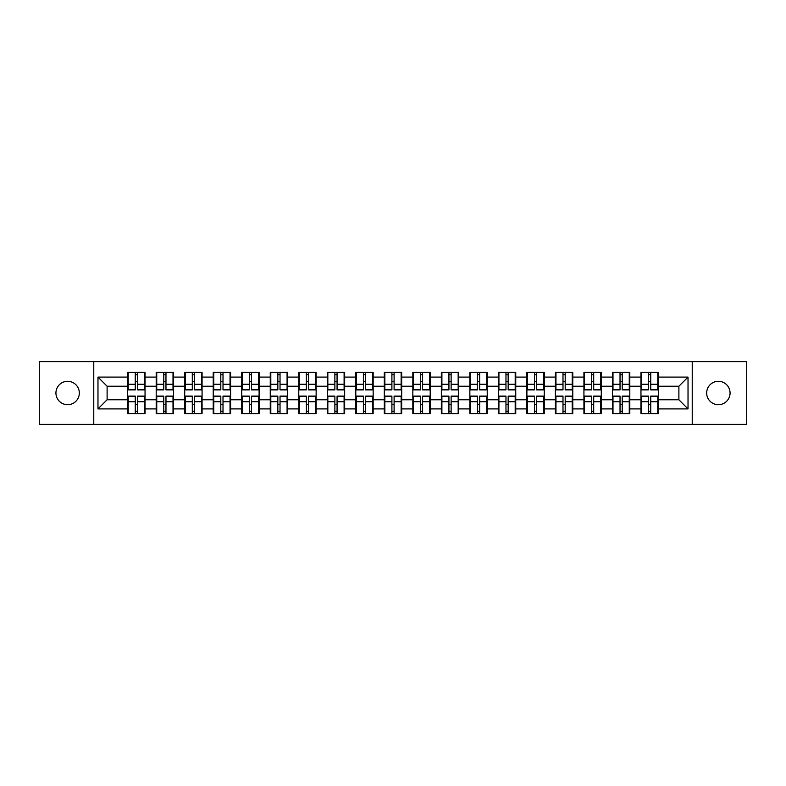 <?xml version="1.0" encoding="UTF-8"?>
<svg xmlns="http://www.w3.org/2000/svg" width="786" height="786" viewBox="0 0 786 786"><rect width="100%" height="100%" fill="white"/><g stroke="black" fill="none" stroke-linecap="round" stroke-linejoin="round"><path stroke-width="1.18" d="M718.365 404.702A11.702 11.702 0 0 1 706.673 393A11.702 11.702 0 0 1 718.365 381.298A11.702 11.702 0 0 1 730.066 393A11.702 11.702 0 0 1 718.365 404.702M67.635 404.702A11.702 11.702 0 0 1 55.934 393A11.702 11.702 0 0 1 67.635 381.298A11.702 11.702 0 0 1 79.327 393A11.702 11.702 0 0 1 67.635 404.702M692.23 424.352L746.7 424.352L746.7 361.648L692.23 361.648L692.23 424.352L93.77 424.352L93.77 361.648L39.3 361.648L39.3 424.352L93.77 424.352M658.324 404.603L657.774 404.603M641.504 404.603L640.954 404.603M640.954 381.397L641.504 381.397M657.774 381.397L658.324 381.397M658.324 379.019L657.774 379.019M641.504 379.019L640.954 379.019M640.954 406.981L641.504 406.981M657.774 406.981L658.324 406.981M629.802 404.603L629.262 404.603M612.992 404.603L612.441 404.603M612.441 381.397L612.992 381.397M629.262 381.397L629.802 381.397M629.802 379.019L629.262 379.019M612.992 379.019L612.441 379.019M612.441 406.981L612.992 406.981M629.262 406.981L629.802 406.981M601.29 404.603L600.74 404.603M584.47 404.603L583.929 404.603M583.929 381.397L584.47 381.397M600.74 381.397L601.29 381.397M601.29 379.019L600.74 379.019M584.47 379.019L583.929 379.019M583.929 406.981L584.47 406.981M600.74 406.981L601.29 406.981M572.778 404.603L572.228 404.603M555.957 404.603L555.407 404.603M555.407 381.397L555.957 381.397M572.228 381.397L572.778 381.397M572.778 379.019L572.228 379.019M555.957 379.019L555.407 379.019M555.407 406.981L555.957 406.981M572.228 406.981L572.778 406.981M544.256 404.603L543.716 404.603M527.445 404.603L526.895 404.603M526.895 381.397L527.445 381.397M543.716 381.397L544.256 381.397M544.256 379.019L543.716 379.019M527.445 379.019L526.895 379.019M526.895 406.981L527.445 406.981M543.716 406.981L544.256 406.981M515.744 404.603L515.194 404.603M498.923 404.603L498.383 404.603M498.383 381.397L498.923 381.397M515.194 381.397L515.744 381.397M515.744 379.019L515.194 379.019M498.923 379.019L498.383 379.019M498.383 406.981L498.923 406.981M515.194 406.981L515.744 406.981M487.232 404.603L486.681 404.603M470.411 404.603L469.861 404.603M469.861 381.397L470.411 381.397M486.681 381.397L487.232 381.397M487.232 379.019L486.681 379.019M470.411 379.019L469.861 379.019M469.861 406.981L470.411 406.981M486.681 406.981L487.232 406.981M458.71 404.603L458.169 404.603M441.899 404.603L441.349 404.603M441.349 381.397L441.899 381.397M458.169 381.397L458.71 381.397M458.71 379.019L458.169 379.019M441.899 379.019L441.349 379.019M441.349 406.981L441.899 406.981M458.169 406.981L458.71 406.981M430.197 404.603L429.647 404.603M413.377 404.603L412.837 404.603M412.837 381.397L413.377 381.397M429.647 381.397L430.197 381.397M430.197 379.019L429.647 379.019M413.377 379.019L412.837 379.019M412.837 406.981L413.377 406.981M429.647 406.981L430.197 406.981M401.685 404.603L401.135 404.603M384.865 404.603L384.315 404.603M384.315 381.397L384.865 381.397M401.135 381.397L401.685 381.397M401.685 379.019L401.135 379.019M384.865 379.019L384.315 379.019M384.315 406.981L384.865 406.981M401.135 406.981L401.685 406.981M373.163 404.603L372.623 404.603M356.353 404.603L355.803 404.603M355.803 381.397L356.353 381.397M372.623 381.397L373.163 381.397M373.163 379.019L372.623 379.019M356.353 379.019L355.803 379.019M355.803 406.981L356.353 406.981M372.623 406.981L373.163 406.981M344.651 404.603L344.101 404.603M327.831 404.603L327.29 404.603M327.29 381.397L327.831 381.397M344.101 381.397L344.651 381.397M344.651 379.019L344.101 379.019M327.831 379.019L327.29 379.019M327.29 406.981L327.831 406.981M344.101 406.981L344.651 406.981M316.139 404.603L315.589 404.603M299.319 404.603L298.768 404.603M298.768 381.397L299.319 381.397M315.589 381.397L316.139 381.397M316.139 379.019L315.589 379.019M299.319 379.019L298.768 379.019M298.768 406.981L299.319 406.981M315.589 406.981L316.139 406.981M287.617 404.603L287.077 404.603M270.806 404.603L270.256 404.603M270.256 381.397L270.806 381.397M287.077 381.397L287.617 381.397M287.617 379.019L287.077 379.019M270.806 379.019L270.256 379.019M270.256 406.981L270.806 406.981M287.077 406.981L287.617 406.981M259.105 404.603L258.555 404.603M242.285 404.603L241.744 404.603M241.744 381.397L242.285 381.397M258.555 381.397L259.105 381.397M259.105 379.019L258.555 379.019M242.285 379.019L241.744 379.019M241.744 406.981L242.285 406.981M258.555 406.981L259.105 406.981M230.593 404.603L230.043 404.603M213.772 404.603L213.222 404.603M213.222 381.397L213.772 381.397M230.043 381.397L230.593 381.397M230.593 379.019L230.043 379.019M213.772 379.019L213.222 379.019M213.222 406.981L213.772 406.981M230.043 406.981L230.593 406.981M202.071 404.603L201.53 404.603M185.26 404.603L184.71 404.603M184.71 381.397L185.26 381.397M201.53 381.397L202.071 381.397M202.071 379.019L201.53 379.019M185.26 379.019L184.71 379.019M184.71 406.981L185.26 406.981M201.53 406.981L202.071 406.981M173.559 404.603L173.008 404.603M156.738 404.603L156.198 404.603M156.198 381.397L156.738 381.397M173.008 381.397L173.559 381.397M173.559 379.019L173.008 379.019M156.738 379.019L156.198 379.019M156.198 406.981L156.738 406.981M173.008 406.981L173.559 406.981M692.23 361.648L93.77 361.648M678.888 399.76L678.888 386.24L658.324 386.24L658.324 399.76L678.888 399.76L688.025 408.907L688.025 377.093L658.324 377.093L658.324 372.348L640.954 372.348L640.954 386.24L629.802 386.24L629.802 399.76L640.954 399.76L640.954 386.24M688.025 408.907L658.324 408.907L658.324 413.652L640.954 413.652L640.954 408.907L629.802 408.907L629.802 413.652L612.441 413.652L612.441 408.907L601.29 408.907L601.29 413.652L583.929 413.652L583.929 408.907L572.778 408.907L572.778 413.652L555.407 413.652L555.407 408.907L544.256 408.907L544.256 413.652L526.895 413.652L526.895 408.907L515.744 408.907L515.744 413.652L498.383 413.652L498.383 408.907L487.232 408.907L487.232 413.652L469.861 413.652L469.861 408.907L458.71 408.907L458.71 413.652L441.349 413.652L441.349 408.907L430.197 408.907L430.197 413.652L412.837 413.652L412.837 408.907L401.685 408.907L401.685 413.652L384.315 413.652L384.315 408.907L373.163 408.907L373.163 413.652L355.803 413.652L355.803 408.907L344.651 408.907L344.651 413.652L327.29 413.652L327.29 408.907L316.139 408.907L316.139 413.652L298.768 413.652L298.768 408.907L287.617 408.907L287.617 413.652L270.256 413.652L270.256 408.907L259.105 408.907L259.105 413.652L241.744 413.652L241.744 408.907L230.593 408.907L230.593 413.652L213.222 413.652L213.222 408.907L202.071 408.907L202.071 413.652L184.71 413.652L184.71 408.907L173.559 408.907L173.559 413.652L156.198 413.652L156.198 408.907L145.046 408.907L145.046 413.652L127.676 413.652L127.676 408.907L97.975 408.907L97.975 377.093L127.676 377.093L127.676 386.24L107.112 386.24L107.112 399.76L127.676 399.76L127.676 386.24M640.954 377.093L629.802 377.093L629.802 372.348L612.441 372.348L612.441 377.093L601.29 377.093L601.29 372.348L583.929 372.348L583.929 377.093L572.778 377.093L572.778 372.348L555.407 372.348L555.407 377.093L544.256 377.093L544.256 372.348L526.895 372.348L526.895 377.093L515.744 377.093L515.744 372.348L498.383 372.348L498.383 377.093L487.232 377.093L487.232 372.348L469.861 372.348L469.861 377.093L458.71 377.093L458.71 372.348L441.349 372.348L441.349 377.093L430.197 377.093L430.197 372.348L412.837 372.348L412.837 377.093L401.685 377.093L401.685 372.348L384.315 372.348L384.315 377.093L373.163 377.093L373.163 372.348L355.803 372.348L355.803 377.093L344.651 377.093L344.651 372.348L327.29 372.348L327.29 377.093L316.139 377.093L316.139 372.348L298.768 372.348L298.768 377.093L287.617 377.093L287.617 372.348L270.256 372.348L270.256 377.093L259.105 377.093L259.105 372.348L241.744 372.348L241.744 377.093L230.593 377.093L230.593 372.348L213.222 372.348L213.222 377.093L202.071 377.093L202.071 372.348L184.71 372.348L184.71 377.093L173.559 377.093L173.559 372.348L156.198 372.348L156.198 377.093L145.046 377.093L145.046 372.348L127.676 372.348L127.676 377.093M640.954 399.76L640.954 408.907M629.802 399.76L629.802 408.907M629.802 377.093L629.802 386.24M601.29 399.76L612.441 399.76L612.441 386.24L601.29 386.24L601.29 408.907M612.441 399.76L612.441 408.907M612.441 377.093L612.441 386.24M601.29 377.093L601.29 386.24M572.778 399.76L583.929 399.76L583.929 386.24L572.778 386.24L572.778 408.907M583.929 399.76L583.929 408.907M583.929 377.093L583.929 386.24M572.778 377.093L572.778 386.24M544.256 399.76L555.407 399.76L555.407 386.24L544.256 386.24L544.256 408.907M555.407 399.76L555.407 408.907M555.407 377.093L555.407 386.24M544.256 377.093L544.256 386.24M515.744 399.76L526.895 399.76L526.895 386.24L515.744 386.24L515.744 408.907M526.895 399.76L526.895 408.907M526.895 377.093L526.895 386.24M515.744 377.093L515.744 386.24M487.232 399.76L498.383 399.76L498.383 386.24L487.232 386.24L487.232 408.907M498.383 399.76L498.383 408.907M498.383 377.093L498.383 386.24M487.232 377.093L487.232 386.24M458.71 399.76L469.861 399.76L469.861 386.24L458.71 386.24L458.71 408.907M469.861 399.76L469.861 408.907M469.861 377.093L469.861 386.24M458.71 377.093L458.71 386.24M430.197 399.76L441.349 399.76L441.349 386.24L430.197 386.24L430.197 408.907M441.349 399.76L441.349 408.907M441.349 377.093L441.349 386.24M430.197 377.093L430.197 386.24M401.685 399.76L412.837 399.76L412.837 386.24L401.685 386.24L401.685 408.907M412.837 399.76L412.837 408.907M412.837 377.093L412.837 386.24M401.685 377.093L401.685 386.24M373.163 399.76L384.315 399.76L384.315 386.24L373.163 386.24L373.163 408.907M384.315 399.76L384.315 408.907M384.315 377.093L384.315 386.24M373.163 377.093L373.163 386.24M344.651 399.76L355.803 399.76L355.803 386.24L344.651 386.24L344.651 408.907M355.803 399.76L355.803 408.907M355.803 377.093L355.803 386.24M344.651 377.093L344.651 386.24M316.139 399.76L327.29 399.76L327.29 386.24L316.139 386.24L316.139 408.907M327.29 399.76L327.29 408.907M327.29 377.093L327.29 386.24M316.139 377.093L316.139 386.24M287.617 399.76L298.768 399.76L298.768 386.24L287.617 386.24L287.617 408.907M298.768 399.76L298.768 408.907M298.768 377.093L298.768 386.24M287.617 377.093L287.617 386.24M259.105 399.76L270.256 399.76L270.256 386.24L259.105 386.24L259.105 408.907M270.256 399.76L270.256 408.907M270.256 377.093L270.256 386.24M259.105 377.093L259.105 386.24M230.593 399.76L241.744 399.76L241.744 386.24L230.593 386.24L230.593 408.907M241.744 399.76L241.744 408.907M241.744 377.093L241.744 386.24M230.593 377.093L230.593 386.24M202.071 399.76L213.222 399.76L213.222 386.24L202.071 386.24L202.071 408.907M213.222 399.76L213.222 408.907M213.222 377.093L213.222 386.24M202.071 377.093L202.071 386.24M173.559 399.76L184.71 399.76L184.71 386.24L173.559 386.24L173.559 408.907M184.71 399.76L184.71 408.907M184.71 377.093L184.71 386.24M173.559 377.093L173.559 386.24M145.046 399.76L156.198 399.76L156.198 386.24L145.046 386.24L145.046 408.907M156.198 399.76L156.198 408.907M156.198 377.093L156.198 386.24M145.046 377.093L145.046 386.24M145.046 404.603L144.496 404.603M128.226 404.603L127.676 404.603M127.676 381.397L128.226 381.397M144.496 381.397L145.046 381.397M145.046 379.019L144.496 379.019M128.226 379.019L127.676 379.019M127.676 406.981L128.226 406.981M144.496 406.981L145.046 406.981M127.676 399.76L127.676 408.907M107.112 399.76L97.975 408.907M97.975 377.093L107.112 386.24M658.324 399.76L658.324 408.907M658.324 377.093L658.324 386.24M688.025 377.093L678.888 386.24M144.496 372.348L144.496 389.895L137.462 389.895L137.462 372.348M135.261 372.348L135.261 389.895L128.226 389.895L128.226 372.348M135.261 374.726L137.462 374.726M137.462 381.485L135.261 381.485M128.226 413.652L128.226 396.105L135.261 396.105L135.261 413.652M137.462 413.652L137.462 396.105L144.496 396.105L144.496 413.652M137.462 411.275L135.261 411.275M135.261 404.515L137.462 404.515M173.008 372.348L173.008 389.895L165.974 389.895L165.974 372.348M163.783 372.348L163.783 389.895L156.738 389.895L156.738 372.348M163.783 374.726L165.974 374.726M165.974 381.485L163.783 381.485M201.53 372.348L201.53 389.895L194.486 389.895L194.486 372.348M192.295 372.348L192.295 389.895L185.26 389.895L185.26 372.348M192.295 374.726L194.486 374.726M194.486 381.485L192.295 381.485M230.043 372.348L230.043 389.895L223.008 389.895L223.008 372.348M220.807 372.348L220.807 389.895L213.772 389.895L213.772 372.348M220.807 374.726L223.008 374.726M223.008 381.485L220.807 381.485M258.555 372.348L258.555 389.895L251.52 389.895L251.52 372.348M249.329 372.348L249.329 389.895L242.285 389.895L242.285 372.348M249.329 374.726L251.52 374.726M251.52 381.485L249.329 381.485M287.077 372.348L287.077 389.895L280.032 389.895L280.032 372.348M277.841 372.348L277.841 389.895L270.806 389.895L270.806 372.348M277.841 374.726L280.032 374.726M280.032 381.485L277.841 381.485M156.738 413.652L156.738 396.105L163.783 396.105L163.783 413.652M165.974 413.652L165.974 396.105L173.008 396.105L173.008 413.652M165.974 411.275L163.783 411.275M163.783 404.515L165.974 404.515M185.26 413.652L185.26 396.105L192.295 396.105L192.295 413.652M194.486 413.652L194.486 396.105L201.53 396.105L201.53 413.652M194.486 411.275L192.295 411.275M192.295 404.515L194.486 404.515M213.772 413.652L213.772 396.105L220.807 396.105L220.807 413.652M223.008 413.652L223.008 396.105L230.043 396.105L230.043 413.652M223.008 411.275L220.807 411.275M220.807 404.515L223.008 404.515M242.285 413.652L242.285 396.105L249.329 396.105L249.329 413.652M251.52 413.652L251.52 396.105L258.555 396.105L258.555 413.652M251.52 411.275L249.329 411.275M249.329 404.515L251.52 404.515M270.806 413.652L270.806 396.105L277.841 396.105L277.841 413.652M280.032 413.652L280.032 396.105L287.077 396.105L287.077 413.652M280.032 411.275L277.841 411.275M277.841 404.515L280.032 404.515M315.589 372.348L315.589 389.895L308.554 389.895L308.554 372.348M306.353 372.348L306.353 389.895L299.319 389.895L299.319 372.348M306.353 374.726L308.554 374.726M308.554 381.485L306.353 381.485M299.319 413.652L299.319 396.105L306.353 396.105L306.353 413.652M308.554 413.652L308.554 396.105L315.589 396.105L315.589 413.652M308.554 411.275L306.353 411.275M306.353 404.515L308.554 404.515M344.101 372.348L344.101 389.895L337.066 389.895L337.066 372.348M334.875 372.348L334.875 389.895L327.831 389.895L327.831 372.348M334.875 374.726L337.066 374.726M337.066 381.485L334.875 381.485M327.831 413.652L327.831 396.105L334.875 396.105L334.875 413.652M337.066 413.652L337.066 396.105L344.101 396.105L344.101 413.652M337.066 411.275L334.875 411.275M334.875 404.515L337.066 404.515M372.623 372.348L372.623 389.895L365.578 389.895L365.578 372.348M363.387 372.348L363.387 389.895L356.353 389.895L356.353 372.348M363.387 374.726L365.578 374.726M365.578 381.485L363.387 381.485M356.353 413.652L356.353 396.105L363.387 396.105L363.387 413.652M365.578 413.652L365.578 396.105L372.623 396.105L372.623 413.652M365.578 411.275L363.387 411.275M363.387 404.515L365.578 404.515M401.135 372.348L401.135 389.895L394.1 389.895L394.1 372.348M391.9 372.348L391.9 389.895L384.865 389.895L384.865 372.348M391.9 374.726L394.1 374.726M394.1 381.485L391.9 381.485M384.865 413.652L384.865 396.105L391.9 396.105L391.9 413.652M394.1 413.652L394.1 396.105L401.135 396.105L401.135 413.652M394.1 411.275L391.9 411.275M391.9 404.515L394.1 404.515M429.647 372.348L429.647 389.895L422.613 389.895L422.613 372.348M420.422 372.348L420.422 389.895L413.377 389.895L413.377 372.348M420.422 374.726L422.613 374.726M422.613 381.485L420.422 381.485M413.377 413.652L413.377 396.105L420.422 396.105L420.422 413.652M422.613 413.652L422.613 396.105L429.647 396.105L429.647 413.652M422.613 411.275L420.422 411.275M420.422 404.515L422.613 404.515M458.169 372.348L458.169 389.895L451.125 389.895L451.125 372.348M448.934 372.348L448.934 389.895L441.899 389.895L441.899 372.348M448.934 374.726L451.125 374.726M451.125 381.485L448.934 381.485M441.899 413.652L441.899 396.105L448.934 396.105L448.934 413.652M451.125 413.652L451.125 396.105L458.169 396.105L458.169 413.652M451.125 411.275L448.934 411.275M448.934 404.515L451.125 404.515M486.681 372.348L486.681 389.895L479.647 389.895L479.647 372.348M477.446 372.348L477.446 389.895L470.411 389.895L470.411 372.348M477.446 374.726L479.647 374.726M479.647 381.485L477.446 381.485M470.411 413.652L470.411 396.105L477.446 396.105L477.446 413.652M479.647 413.652L479.647 396.105L486.681 396.105L486.681 413.652M479.647 411.275L477.446 411.275M477.446 404.515L479.647 404.515M515.194 372.348L515.194 389.895L508.159 389.895L508.159 372.348M505.968 372.348L505.968 389.895L498.923 389.895L498.923 372.348M505.968 374.726L508.159 374.726M508.159 381.485L505.968 381.485M498.923 413.652L498.923 396.105L505.968 396.105L505.968 413.652M508.159 413.652L508.159 396.105L515.194 396.105L515.194 413.652M508.159 411.275L505.968 411.275M505.968 404.515L508.159 404.515M543.716 372.348L543.716 389.895L536.671 389.895L536.671 372.348M534.48 372.348L534.48 389.895L527.445 389.895L527.445 372.348M534.48 374.726L536.671 374.726M536.671 381.485L534.48 381.485M527.445 413.652L527.445 396.105L534.48 396.105L534.48 413.652M536.671 413.652L536.671 396.105L543.716 396.105L543.716 413.652M536.671 411.275L534.48 411.275M534.48 404.515L536.671 404.515M572.228 372.348L572.228 389.895L565.193 389.895L565.193 372.348M562.992 372.348L562.992 389.895L555.957 389.895L555.957 372.348M562.992 374.726L565.193 374.726M565.193 381.485L562.992 381.485M555.957 413.652L555.957 396.105L562.992 396.105L562.992 413.652M565.193 413.652L565.193 396.105L572.228 396.105L572.228 413.652M565.193 411.275L562.992 411.275M562.992 404.515L565.193 404.515M600.74 372.348L600.74 389.895L593.705 389.895L593.705 372.348M591.514 372.348L591.514 389.895L584.47 389.895L584.47 372.348M591.514 374.726L593.705 374.726M593.705 381.485L591.514 381.485M584.47 413.652L584.47 396.105L591.514 396.105L591.514 413.652M593.705 413.652L593.705 396.105L600.74 396.105L600.74 413.652M593.705 411.275L591.514 411.275M591.514 404.515L593.705 404.515M629.262 372.348L629.262 389.895L622.217 389.895L622.217 372.348M620.026 372.348L620.026 389.895L612.992 389.895L612.992 372.348M620.026 374.726L622.217 374.726M622.217 381.485L620.026 381.485M612.992 413.652L612.992 396.105L620.026 396.105L620.026 413.652M622.217 413.652L622.217 396.105L629.262 396.105L629.262 413.652M622.217 411.275L620.026 411.275M620.026 404.515L622.217 404.515M657.774 372.348L657.774 389.895L650.739 389.895L650.739 372.348M648.538 372.348L648.538 389.895L641.504 389.895L641.504 372.348M648.538 374.726L650.739 374.726M650.739 381.485L648.538 381.485M641.504 413.652L641.504 396.105L648.538 396.105L648.538 413.652M650.739 413.652L650.739 396.105L657.774 396.105L657.774 413.652M650.739 411.275L648.538 411.275M648.538 404.515L650.739 404.515M135.261 384.256L128.226 384.256M135.261 389.66L128.226 389.66M144.496 384.256L137.462 384.256M144.496 389.66L137.462 389.66M137.462 401.744L144.496 401.744M137.462 396.341L144.496 396.341M128.226 401.744L135.261 401.744M128.226 396.341L135.261 396.341M163.783 384.256L156.738 384.256M163.783 389.66L156.738 389.66M173.008 384.256L165.974 384.256M173.008 389.66L165.974 389.66M192.295 384.256L185.26 384.256M192.295 389.66L185.26 389.66M201.53 384.256L194.486 384.256M201.53 389.66L194.486 389.66M220.807 384.256L213.772 384.256M220.807 389.66L213.772 389.66M230.043 384.256L223.008 384.256M230.043 389.66L223.008 389.66M249.329 384.256L242.285 384.256M249.329 389.66L242.285 389.66M258.555 384.256L251.52 384.256M258.555 389.66L251.52 389.66M277.841 384.256L270.806 384.256M277.841 389.66L270.806 389.66M287.077 384.256L280.032 384.256M287.077 389.66L280.032 389.66M165.974 401.744L173.008 401.744M165.974 396.341L173.008 396.341M156.738 401.744L163.783 401.744M156.738 396.341L163.783 396.341M194.486 401.744L201.53 401.744M194.486 396.341L201.53 396.341M185.26 401.744L192.295 401.744M185.26 396.341L192.295 396.341M223.008 401.744L230.043 401.744M223.008 396.341L230.043 396.341M213.772 401.744L220.807 401.744M213.772 396.341L220.807 396.341M251.52 401.744L258.555 401.744M251.52 396.341L258.555 396.341M242.285 401.744L249.329 401.744M242.285 396.341L249.329 396.341M280.032 401.744L287.077 401.744M280.032 396.341L287.077 396.341M270.806 401.744L277.841 401.744M270.806 396.341L277.841 396.341M306.353 384.256L299.319 384.256M306.353 389.66L299.319 389.66M315.589 384.256L308.554 384.256M315.589 389.66L308.554 389.66M308.554 401.744L315.589 401.744M308.554 396.341L315.589 396.341M299.319 401.744L306.353 401.744M299.319 396.341L306.353 396.341M334.875 384.256L327.831 384.256M334.875 389.66L327.831 389.66M344.101 384.256L337.066 384.256M344.101 389.66L337.066 389.66M337.066 401.744L344.101 401.744M337.066 396.341L344.101 396.341M327.831 401.744L334.875 401.744M327.831 396.341L334.875 396.341M363.387 384.256L356.353 384.256M363.387 389.66L356.353 389.66M372.623 384.256L365.578 384.256M372.623 389.66L365.578 389.66M365.578 401.744L372.623 401.744M365.578 396.341L372.623 396.341M356.353 401.744L363.387 401.744M356.353 396.341L363.387 396.341M391.9 384.256L384.865 384.256M391.9 389.66L384.865 389.66M401.135 384.256L394.1 384.256M401.135 389.66L394.1 389.66M394.1 401.744L401.135 401.744M394.1 396.341L401.135 396.341M384.865 401.744L391.9 401.744M384.865 396.341L391.9 396.341M420.422 384.256L413.377 384.256M420.422 389.66L413.377 389.66M429.647 384.256L422.613 384.256M429.647 389.66L422.613 389.66M422.613 401.744L429.647 401.744M422.613 396.341L429.647 396.341M413.377 401.744L420.422 401.744M413.377 396.341L420.422 396.341M448.934 384.256L441.899 384.256M448.934 389.66L441.899 389.66M458.169 384.256L451.125 384.256M458.169 389.66L451.125 389.66M451.125 401.744L458.169 401.744M451.125 396.341L458.169 396.341M441.899 401.744L448.934 401.744M441.899 396.341L448.934 396.341M477.446 384.256L470.411 384.256M477.446 389.66L470.411 389.66M486.681 384.256L479.647 384.256M486.681 389.66L479.647 389.66M479.647 401.744L486.681 401.744M479.647 396.341L486.681 396.341M470.411 401.744L477.446 401.744M470.411 396.341L477.446 396.341M505.968 384.256L498.923 384.256M505.968 389.66L498.923 389.66M515.194 384.256L508.159 384.256M515.194 389.66L508.159 389.66M508.159 401.744L515.194 401.744M508.159 396.341L515.194 396.341M498.923 401.744L505.968 401.744M498.923 396.341L505.968 396.341M534.48 384.256L527.445 384.256M534.48 389.66L527.445 389.66M543.716 384.256L536.671 384.256M543.716 389.66L536.671 389.66M536.671 401.744L543.716 401.744M536.671 396.341L543.716 396.341M527.445 401.744L534.48 401.744M527.445 396.341L534.48 396.341M562.992 384.256L555.957 384.256M562.992 389.66L555.957 389.66M572.228 384.256L565.193 384.256M572.228 389.66L565.193 389.66M565.193 401.744L572.228 401.744M565.193 396.341L572.228 396.341M555.957 401.744L562.992 401.744M555.957 396.341L562.992 396.341M591.514 384.256L584.47 384.256M591.514 389.66L584.47 389.66M600.74 384.256L593.705 384.256M600.74 389.66L593.705 389.66M593.705 401.744L600.74 401.744M593.705 396.341L600.74 396.341M584.47 401.744L591.514 401.744M584.47 396.341L591.514 396.341M620.026 384.256L612.992 384.256M620.026 389.66L612.992 389.66M629.262 384.256L622.217 384.256M629.262 389.66L622.217 389.66M622.217 401.744L629.262 401.744M622.217 396.341L629.262 396.341M612.992 401.744L620.026 401.744M612.992 396.341L620.026 396.341M648.538 384.256L641.504 384.256M648.538 389.66L641.504 389.66M657.774 384.256L650.739 384.256M657.774 389.66L650.739 389.66M650.739 401.744L657.774 401.744M650.739 396.341L657.774 396.341M641.504 401.744L648.538 401.744M641.504 396.341L648.538 396.341"/></g></svg>
